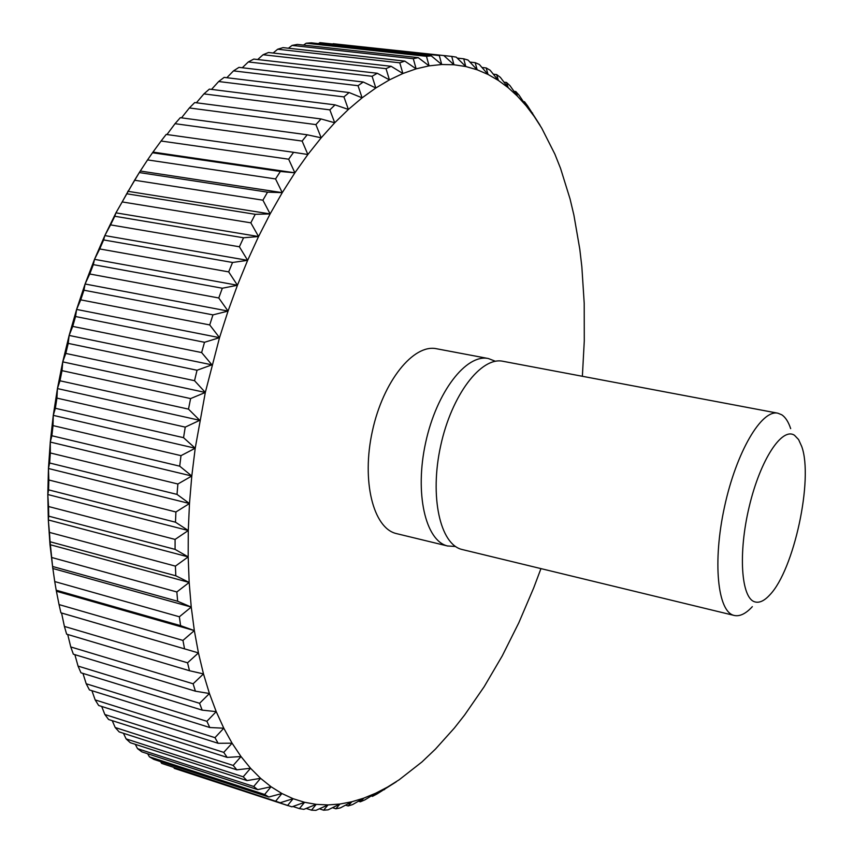 <?xml version="1.0" encoding="UTF-8"?>
<svg xmlns="http://www.w3.org/2000/svg" width="853" height="853" viewBox="0 0 853 853"><rect width="100%" height="100%" fill="white"/><g stroke="black" fill="none" stroke-linecap="round" stroke-linejoin="round"><path stroke-width="1.28" d="M790.678 428.654C788.449 421.883 785.485 417.266 781.785 414.793L777.851 413.193C761.548 409.301 736.32 451.983 724.496 506.906C712.458 561.786 717.586 611.622 733.921 615.376L734.273 615.471C739.807 616.655 745.831 613.723 752.335 606.654M754.894 601.887C759.405 603.167 764.373 600.832 769.801 594.893C793.972 570.071 813.559 479.13 801.756 446.556L798.6 439.583L794.538 435.318C782.126 426.713 760.375 459.564 749.265 506.479C737.962 553.298 741.172 598.358 754.894 601.887M777.851 413.193L502.961 361.288C481.145 356.447 451.632 394.886 440.67 445.81C429.422 496.67 440.159 544.353 461.921 549.46L734.273 615.471M495.433 361.277L488.374 358.537C466.292 353.654 436.587 391.868 425.658 442.579C414.462 493.226 425.466 540.791 447.494 545.963L455.534 546.496M488.374 358.537L436.544 348.749C413.545 343.706 383.136 381.152 372.377 431.117C361.331 481.007 373.273 528.135 396.208 533.541L447.974 546.091M582.375 376.28L584.284 340.869L584.209 303.295L581.853 266.85L579.795 249.172L573.909 215.159L570.06 198.941L560.549 168.372L554.876 154.137L541.708 128.11L534.223 116.456L526.13 105.783L517.451 96.176L508.196 87.699L498.376 80.427L488.023 74.435L477.147 69.775L465.781 66.534L453.956 64.753L441.715 64.519L429.091 65.862L416.136 68.848L402.893 73.507L389.437 79.883L375.821 87.987L362.109 97.839L348.387 109.44L334.717 122.768L321.186 137.813L307.869 154.51L294.871 172.818L282.258 192.65L270.124 213.922L258.555 236.537L247.637 260.346L237.443 285.243L228.05 311.068L219.52 337.66L205.317 392.455L195.22 448.23L191.797 476.017L189.483 503.515L188.278 530.523L188.182 556.892L189.174 582.45L191.243 607.069L194.335 630.591L198.44 652.908L203.483 673.913L209.433 693.521L216.225 711.637L223.795 728.206L232.08 743.187L241.015 756.547L250.537 768.265L260.57 778.331L271.062 786.743L281.927 793.535L293.123 798.707L304.585 802.3L316.239 804.358L328.042 804.923L339.931 804.038L351.873 801.756L363.804 798.131L375.683 793.226L387.475 787.095L399.14 779.802L421.936 761.974L435.499 749.051L454.404 727.993L464.65 714.963L484.173 686.708L502.268 655.85L518.805 622.797L533.69 587.92L540.951 568.62M287.887 805.616L174.172 768.329L291.929 806.842L304.585 802.3L299.424 808.612L303.86 809.369L316.239 804.358L311.462 810.158L315.941 810.35L328.042 804.923L323.618 810.201L328.128 809.838L339.931 804.038L335.847 808.783L340.379 807.898L351.873 801.756L348.099 805.957L352.62 804.571L363.804 798.131L360.318 801.799L364.817 799.922L375.683 793.226L372.462 796.35L376.93 794.026L396.272 781.806M384.5 789.675L383.871 789.473M372.462 796.35L371.258 795.966M360.318 801.799L358.484 801.212M348.099 805.957L345.561 805.136M335.847 808.783L332.51 807.695M323.618 810.201L319.374 808.815M311.462 810.158L306.174 808.431M299.424 808.612L292.931 806.49M280.221 802.737L161.643 763.36L280.221 802.737L293.123 798.707L287.568 805.52M161.643 763.36L160.535 761.59M268.791 797.011L264.643 794.474L149.414 756.814L153.892 759.415L268.791 797.011L281.927 793.535L275.956 800.818M149.414 756.814L147.644 753.743M257.702 789.633L253.704 786.477L137.546 748.657L141.886 751.866L257.702 789.633L271.062 786.743L264.643 794.474M137.546 748.657L135.264 744.306M247.018 780.58L243.19 776.806L126.116 738.901L130.285 742.696L247.018 780.58L260.57 778.331L253.704 786.477M126.116 738.901L123.44 733.281M236.825 769.832L233.189 765.44L115.198 727.513L119.164 731.906L236.825 769.832L250.537 768.265L243.19 776.806M115.198 727.513L112.233 720.668M227.165 757.4L223.753 752.378L104.855 714.515L108.608 719.505L227.165 757.4L241.015 756.547L233.189 765.44M104.855 714.515L101.699 706.455M218.133 743.294L214.967 737.653L95.173 699.918L98.671 705.495L218.133 743.294L232.08 743.187L223.753 752.378M95.173 699.918L91.921 690.695M209.785 727.524L206.884 721.286L86.206 683.765L89.437 689.917L209.785 727.524L223.795 728.206L214.967 737.653M86.206 683.765L82.954 673.401M202.182 710.133L199.581 703.309L78.049 666.086L80.971 672.793L202.182 710.133L216.225 711.637L206.884 721.286M78.049 666.086L74.861 654.646M195.401 691.175L193.119 683.786L70.767 646.947L73.347 654.187L195.401 691.175L209.433 693.521L199.581 703.309M70.767 646.947L67.718 634.483M189.505 670.725L187.553 662.802L64.401 626.422L66.641 634.163L189.505 670.725L203.483 673.913L193.119 683.786M64.401 626.422L61.565 613.008L60.904 612.806L198.44 652.908L187.553 662.802M198.44 652.908L61.565 613.008M184.547 648.845L182.958 640.422L59.049 604.585L60.904 612.806M59.049 604.585L56.202 590.201L180.58 625.654L194.335 630.591L182.958 640.422M194.335 630.591L56.65 591.31M180.58 625.654L179.375 616.772L54.731 581.565L56.202 590.201M54.731 581.565L52.577 566.477L177.659 601.258L191.243 607.069L179.375 616.772M191.243 607.069L52.779 568.482L50.082 541.751L175.803 575.786L189.174 582.45L176.848 591.961L51.521 557.446L52.577 566.477M51.521 557.446L49.986 544.651L48.322 519.957L48.738 516.161L175.078 549.375L188.182 556.892L175.409 566.125L49.442 532.389L50.082 541.751M177.659 601.258L176.848 591.961M189.174 582.45L49.986 544.651M49.442 532.389L48.322 519.957L47.8 494.516L48.578 489.857L175.473 522.196L188.278 530.523L175.089 539.416L48.536 506.522L48.738 516.161M175.803 575.786L175.409 566.125M188.182 556.892L48.322 519.957M48.536 506.522L47.8 494.516L48.45 468.5L49.634 462.998L177.019 494.399L189.483 503.515L175.91 511.981L48.834 479.994L48.578 489.857M175.078 549.375L175.089 539.416M188.278 530.523L47.8 494.516M48.834 479.994L48.45 468.5L50.274 442.057L51.884 435.755L179.706 466.164L191.797 476.017L177.882 484.003L50.327 452.964L49.634 462.998M175.473 522.196L175.91 511.981M189.483 503.515L48.45 468.5M50.327 452.964L50.274 442.057L53.27 415.358L55.349 408.288L183.544 437.674L195.22 448.23L180.996 455.651L53.025 425.615L51.884 435.755M177.019 494.399L177.882 484.003M191.797 476.017L50.274 442.057M53.025 425.615L53.27 415.358L57.439 388.573L59.987 380.79L188.492 409.12L199.741 420.316L185.24 427.118L56.927 398.116L55.349 408.288M179.706 466.164L180.996 455.651M195.22 448.23L53.27 415.358M56.927 398.116L57.439 388.573L62.738 361.875L65.798 353.441L194.537 380.683L205.317 392.455L190.603 398.586L62.002 370.65L59.987 380.79M183.544 437.674L185.24 427.118M199.741 420.316L57.439 388.573M62.002 370.65L62.738 361.875L69.136 335.432L72.718 326.4L201.628 352.566L211.928 364.839L197.032 370.245L68.229 343.396L65.798 353.441M188.492 409.12L190.603 398.586M205.317 392.455L62.738 361.875M68.229 343.396L69.136 335.432L76.61 309.426L80.726 299.861L209.721 324.94L219.52 337.66L204.507 342.288L75.554 316.527L72.718 326.4M194.537 380.683L197.032 370.245M211.928 364.839L69.136 335.432M75.554 316.527L76.61 309.426L85.087 284.006L89.746 273.994L218.763 297.985L228.05 311.068L212.951 314.885L83.946 290.212L80.726 299.861M201.628 352.566L204.507 342.288M219.52 337.66L76.61 309.426M83.946 290.212L85.087 284.006L94.512 259.333L99.716 248.948L228.679 271.883L237.443 285.243L222.324 288.229L93.318 264.633L89.746 273.994M209.721 324.94L212.951 314.885M228.05 311.068L85.087 284.006M93.318 264.633L94.512 259.333L104.834 235.577L110.559 224.883L239.394 246.784L247.637 260.346L232.549 262.479L103.618 239.928L99.716 248.948M218.763 297.985L222.324 288.229M237.443 285.243L94.512 259.333M103.618 239.928L104.834 235.577L115.944 212.845L122.203 201.937L250.835 222.836L258.555 236.537L243.542 237.784L114.771 216.267L110.559 224.883M228.679 271.883L232.549 262.479M247.637 260.346L104.834 235.577M114.771 216.267L115.944 212.845L134.571 180.239L262.916 200.178L270.124 213.922L255.228 214.306L126.692 193.77L122.203 201.937M239.394 246.784L243.542 237.784M258.555 236.537L115.944 212.845M126.692 193.77L139.508 172.21M250.835 222.836L255.228 214.306M270.124 213.922L127.79 191.296M262.916 200.178L267.533 192.16L139.295 172.562L134.571 180.239M139.295 172.562L147.558 159.906L275.551 178.938L282.258 192.65L267.533 192.16M282.258 192.65L140.276 171.026M275.551 178.938L280.349 171.464L152.495 152.751L147.558 159.906M152.495 152.751L161.078 141.022L288.655 159.202L294.871 172.818L280.349 171.464M294.871 172.818L153.327 152.143M288.655 159.202L293.603 152.314L166.186 134.433L161.078 141.022M166.964 134.539L175.036 123.685L302.133 141.065L307.869 154.51L293.603 152.314M302.133 141.065L307.187 134.785L180.292 117.682L175.036 123.685M181.497 117.853L189.355 107.958L315.898 124.602L321.186 137.813L307.187 134.785M315.898 124.602L321.037 118.951L194.719 102.563L189.355 107.958M196.382 102.787L203.931 93.894L329.855 109.866L334.717 122.768L321.037 118.951M329.855 109.866L335.048 104.866L209.358 89.128L203.931 93.894M211.533 89.394L218.667 81.525L343.93 96.89L348.387 109.44L335.048 104.866M343.93 96.89L349.144 92.54L224.147 77.388L218.667 81.525M226.855 77.708L233.498 70.874L358.036 85.695L362.109 97.839L349.144 92.54M358.036 85.695L363.239 82.005L238.979 67.366L233.498 70.874M242.273 67.76L248.33 61.938L372.1 76.29L375.821 87.987L363.239 82.005M372.1 76.29L377.271 73.262L253.789 59.081L248.33 61.938M257.713 59.529L263.076 54.731L386.036 68.666L389.437 79.883L377.271 73.262M386.036 68.666L391.143 66.299L268.492 52.502L263.076 54.731M273.109 53.025L277.683 49.229L399.79 62.823L402.893 73.507L391.143 66.299M399.79 62.823L404.812 61.107L283.025 47.629L277.683 49.229M288.399 48.226L292.067 45.412L413.289 58.708L416.136 68.848L404.812 61.107M413.289 58.708L418.205 57.631L297.313 44.42L292.067 45.412M303.529 45.092L306.163 43.226L426.479 56.309L429.091 65.862L418.205 57.631M426.479 56.309L431.266 55.84L311.292 42.831L306.163 43.226M318.446 43.61L319.928 42.65L439.316 55.552L441.715 64.519L431.266 55.84M439.316 55.552L319.928 42.65M333.139 43.716L451.738 56.405L453.956 64.753L443.955 55.68M451.738 56.405L456.216 57.108L465.781 66.534L463.712 58.793L468.02 60.051L477.147 69.775L475.206 62.664L479.333 64.455L488.023 74.435L486.189 67.941L490.112 70.234L498.376 80.427L496.627 74.563L500.338 77.335L508.196 87.699L506.501 82.453L509.998 85.673L517.451 96.176L515.788 91.538L519.072 95.184L526.13 105.783L524.488 101.742L527.549 105.793L540.045 125.252M457.219 58.089L463.712 58.793M469.939 62.088L475.206 62.664M481.977 67.472L486.189 67.941M493.333 74.19L496.627 74.563M504.016 82.165L506.501 82.453M514.028 91.335L515.788 91.538M523.369 101.614L524.488 101.742M532.037 112.948L532.571 113.012"/></g></svg>
